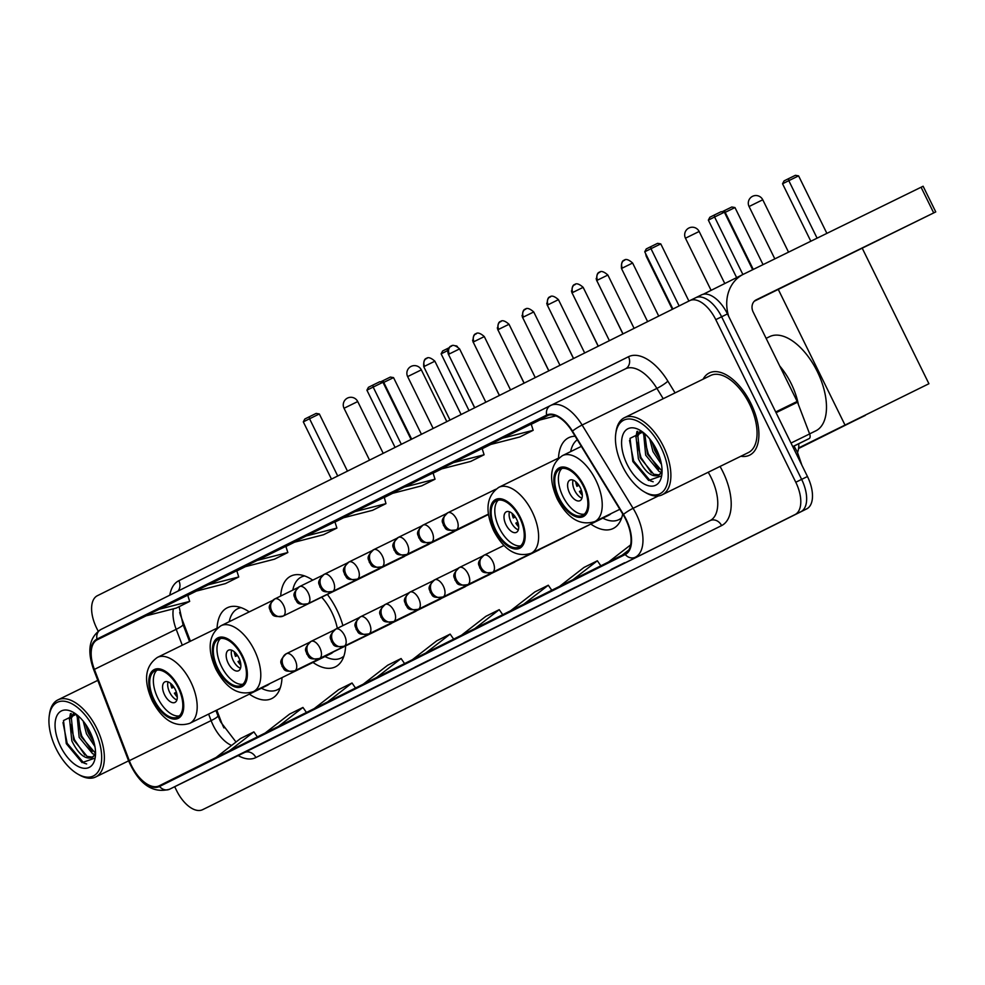 <?xml version="1.0" encoding="UTF-8"?>
<svg xmlns="http://www.w3.org/2000/svg" width="985" height="985" viewBox="0 0 985 985"><rect width="100%" height="100%" fill="white"/><g stroke="black" fill="none" stroke-linecap="round" stroke-linejoin="round"><path stroke-width="1.48" d="M249.23 611.894A50.555 26.41 -116.1 0 0 227.289 607.77A50.555 26.41 -116.1 0 0 217.069 628.171M342.891 625.598A50.555 26.41 -116.1 0 0 336.771 609.703A50.555 26.41 -116.1 0 0 327.365 594.423M312.738 580.14A50.555 26.41 -116.1 0 0 290.895 576.077A50.555 26.41 -116.1 0 0 280.7 596.036M575.129 436.232A50.555 26.41 -116.1 0 0 568.714 437.697A50.555 26.41 -116.1 0 0 558.495 458.099M216.774 710.087L221.206 721.673A38.156 19.934 -116.1 0 0 223.866 727.743A38.156 19.934 -116.1 0 0 223.94 727.903M179.689 612.522A38.156 19.934 -116.1 0 0 181.486 617.854L190.425 641.223M590.803 524.057A50.555 26.41 -116.1 0 0 613.187 528.489A50.555 26.41 -116.1 0 0 622.705 513.961M312.984 662.437A50.555 26.41 -116.1 0 0 335.368 666.87A50.555 26.41 -116.1 0 0 345.612 645.914M249.377 694.13A50.555 26.41 -116.1 0 0 271.762 698.562A50.555 26.41 -116.1 0 0 282.005 677.618M798.798 443.73A28.614 14.947 63.9 0 1 797.53 452.423M214.237 803.982A28.614 14.947 -116.1 0 0 214.274 803.957L806.727 508.863A28.614 14.947 -116.1 0 0 807.466 476.518L727.459 313.919A28.614 14.947 -116.1 0 0 701.492 294.884A28.614 14.947 -116.1 0 0 701.443 294.909L695.693 297.729M208.389 806.838A28.614 14.947 -116.1 0 0 208.438 806.826L214.274 803.957A28.614 14.947 -116.1 0 0 214.324 803.932L800.879 511.72A28.614 14.947 -116.1 0 0 801.63 479.375L721.623 316.776A28.614 14.947 -116.1 0 0 695.656 297.753A28.614 14.947 -116.1 0 0 695.607 297.778A28.614 14.947 -116.1 0 1 695.656 297.753A28.614 14.947 -116.1 0 1 721.623 316.776L801.63 479.375A28.614 14.947 -116.1 0 1 800.879 511.72L208.488 806.801A28.614 14.947 -116.1 0 1 208.438 806.826A28.614 14.947 -116.1 0 0 208.488 806.801L795.043 514.576A28.614 14.947 -116.1 0 0 795.782 482.244L715.775 319.645A28.614 14.947 -116.1 0 0 689.808 300.61A28.614 14.947 -116.1 0 0 689.759 300.634L97.367 595.716A28.614 14.947 -116.1 0 0 96.616 628.048L98.168 631.2M750.878 403.382A45.778 23.923 -116.1 0 0 709.323 372.933A45.778 23.923 -116.1 0 0 703.105 379.163A45.778 23.923 -116.1 0 1 709.323 372.933A45.778 23.923 -116.1 0 1 750.878 403.382A45.778 23.923 -116.1 0 1 749.597 455.168A45.778 23.923 -116.1 0 0 750.878 403.382M625.709 519.341A30.523 15.945 63.9 0 1 624.909 553.829L159.201 785.808A30.523 15.945 63.9 0 1 159.151 785.833A30.523 15.945 63.9 0 1 129.318 760.666L94.4 669.381A30.523 15.945 63.9 0 1 97.318 639.745L546.983 415.769A30.523 15.945 63.9 0 1 547.032 415.744A30.523 15.945 63.9 0 1 572.174 431.393L623.148 514.687A30.523 15.945 63.9 0 1 625.709 519.341M626.066 519.157A31.286 16.351 -116.1 0 0 623.443 514.392L572.47 431.098A31.286 16.351 -116.1 0 0 546.65 415.079L96.986 639.068A31.286 16.351 -116.1 0 0 93.981 669.443L128.912 760.728A31.286 16.351 -116.1 0 0 159.533 786.486L625.241 554.518A31.286 16.351 -116.1 0 0 626.066 519.157M232.066 758.253L218.707 764.902A7.634 6.501 -116.5 0 1 218.707 764.902A7.634 6.501 -116.5 0 1 218.67 764.926L261.271 743.946L218.67 764.926M281.144 733.813L267.772 740.461A7.634 6.501 -116.5 0 1 267.772 740.461A7.634 6.501 -116.5 0 1 267.748 740.486L310.337 719.506L267.748 740.486M330.209 709.36L316.85 716.021A7.634 6.501 -116.5 0 1 316.85 716.021A7.634 6.501 -116.5 0 1 316.813 716.033L359.402 695.065L316.813 716.033M379.274 684.92L365.915 691.581A7.634 6.501 -116.5 0 1 365.915 691.581A7.634 6.501 -116.5 0 1 365.878 691.593L408.479 670.625L365.878 691.593M611.291 569.355A7.634 6.501 -116.5 0 1 611.254 569.367A7.634 6.501 -116.5 0 1 611.229 569.392L624.625 562.718M562.226 593.795A7.634 6.501 -116.5 0 1 562.189 593.82A7.634 6.501 -116.5 0 1 562.152 593.832L604.753 572.851L562.152 593.832M513.148 618.235A7.634 6.501 -116.5 0 1 513.123 618.26A7.634 6.501 -116.5 0 1 513.087 618.272L555.688 597.304L513.087 618.272M464.083 642.676A7.634 6.501 -116.5 0 1 464.046 642.7A7.634 6.501 -116.5 0 1 464.021 642.712L506.61 621.744L464.021 642.712M428.352 660.479L414.981 667.14A7.634 6.501 -116.5 0 1 414.981 667.14A7.634 6.501 -116.5 0 1 414.944 667.153L457.545 646.185L414.944 667.153M740.868 456.264A45.778 23.923 -116.1 0 0 749.597 455.168A45.778 23.923 -116.1 0 1 740.868 456.264M174.69 786.72L176.623 790.647A28.614 14.947 -116.1 0 0 202.59 809.682A28.614 14.947 -116.1 0 0 202.639 809.658M285.847 546.306L243.541 567.138L274.446 559.184L287.829 552.523L285.847 546.306M236.782 570.746L194.476 591.579L225.368 583.625L238.752 576.964L236.782 570.746M187.704 595.186L145.398 616.019L176.303 608.077L189.686 601.404L187.704 595.186M433.055 472.972L390.75 493.805L421.654 485.864L435.025 479.202L433.055 472.972M482.121 448.532L439.815 469.365L470.719 461.423L484.103 454.762L482.121 448.532M531.186 424.092L488.88 444.925L519.784 436.983L533.168 430.31L531.186 424.092M548.682 415.141L537.958 420.484L555.897 415.867M334.912 521.865L292.607 542.686L323.511 534.744L336.895 528.083L334.912 521.853M355.056 511.584L341.672 518.245L372.576 510.304L385.96 503.643L384.273 497.277L355.056 511.584L385.96 503.643M425.754 653.03L450.157 634.106L453.654 639.142M412.37 659.704L436.774 640.779L450.157 634.106M474.819 628.59L499.235 609.666L502.719 614.689M461.436 635.263L485.851 616.339L499.235 609.666M523.885 604.15L548.3 585.225L551.785 590.249M510.501 610.811L534.917 591.886L548.3 585.225M572.95 579.709L597.366 560.785L600.85 565.809M559.578 586.37L583.982 567.446L597.366 560.785M622.027 555.269L628.849 549.975M608.644 561.93L630.646 544.877M376.676 677.471L401.092 658.546L404.576 663.582M363.293 684.144L387.708 665.22L401.092 658.546M327.611 701.923L352.027 682.987L355.511 688.022M314.227 708.584L338.643 689.66L352.027 682.987M278.546 726.364L302.949 707.439L306.446 712.463M265.162 733.025L289.578 714.1L302.949 707.439M229.468 750.804L253.884 731.88L257.368 736.903M216.084 757.465L240.5 738.541L253.884 731.88M404.133 487.144L435.025 479.202M453.198 462.704L484.103 454.762M502.264 438.263L533.168 430.31M305.99 536.025L336.895 528.083M256.925 560.465L287.829 552.523M207.847 584.905L238.752 576.964M158.782 609.346L189.686 601.404M880.368 239.244L829.616 264.165L880.368 239.244M792.802 446.71L809.178 438.559L792.753 446.599M728.74 316.517A38.156 32.53 -116.5 0 1 743.429 274.236A38.156 32.53 -116.5 0 1 743.601 274.162L923.117 186.239L935.75 211.91L756.234 299.834A9.542 8.126 63.5 0 0 756.184 299.859A9.542 8.126 63.5 0 0 753.143 311.974L797.173 401.449A4.765 2.487 63.9 0 1 797.505 402.212L809.633 433.929A4.765 2.487 63.9 0 1 809.178 438.559M754.338 301.188L935.75 211.91M622.643 466.533A41.013 21.424 -116.1 0 0 644.288 491.86A41.013 21.424 -116.1 0 0 666.513 485.864A41.013 21.424 -116.1 0 0 661.009 447.424A41.013 21.424 -116.1 0 0 634.044 419.745A41.013 21.424 -116.1 0 0 615.773 433.646A41.013 21.424 -116.1 0 0 622.643 466.533M644.288 491.86L645.864 492.771A42.921 22.421 -116.1 0 0 662.166 494.802A42.921 22.421 -116.1 0 0 663.361 446.267A42.921 22.421 -116.1 0 0 624.404 417.714A42.921 22.421 -116.1 0 0 616.019 431.849L615.773 433.646M662.166 494.802L748.341 452.595A42.921 22.421 -116.1 0 0 749.536 404.059A42.921 22.421 -116.1 0 0 710.579 375.507L624.404 417.714M798.379 404.515A47.686 24.92 -116.1 0 0 791.201 383.621A47.686 24.92 -116.1 0 0 779.726 366.001M661.452 464.378L652.981 451.61L649.731 438.941M660.627 460.549L654.803 450.711L652.119 442.117M661.415 472.308L659.15 471.532L645.68 455.181L643.562 432.71M661.994 471.052L647.502 454.282L644.781 433.745M662.055 471.95L658.226 475.496C651.442 477.306 644.83 471.729 638.379 458.764L636.051 436.86L639.991 431.393M659.125 474.955L653.683 474.216L640.201 457.865L637.874 435.961L640.582 431.492M658.189 475.509L658.226 475.496A23.849 12.46 -116.1 0 0 662.068 470.855M656.539 449.64A31.471 16.45 -116.1 0 0 639.831 430.149A31.471 16.45 -116.1 0 0 622.865 434.853A31.471 16.45 -116.1 0 0 627.1 464.317A31.471 16.45 -116.1 0 0 647.748 485.543A31.471 16.45 -116.1 0 0 661.797 474.992A31.471 16.45 -116.1 0 0 656.539 449.64M642.774 432.095L630.031 438.362L632.826 461.497L648.61 480.446L661.329 475.964M653.178 481.776L650.334 480.84L633.675 461.079L629.513 440.406M651.405 472.898L640.976 457.508L636.876 441.969M637.049 434.619L637.775 431.331M658.706 469.316L648.29 453.925L644.178 438.399M660.061 458.554L653.141 443.644M635.891 437.34L636.975 431.442M643.193 433.769L643.303 432.513M583.354 486.184A25.758 13.458 -116.1 0 0 559.985 469.057A25.758 13.458 -116.1 0 0 559.258 498.188A25.758 13.458 -116.1 0 0 582.64 515.315A25.758 13.458 -116.1 0 0 583.354 486.184M561.93 468.429A25.758 13.458 -116.1 0 0 562.915 496.403A25.758 13.458 -116.1 0 0 584.327 514.158M809.621 433.88L815.814 430.839A52.464 27.408 -116.1 0 0 817.279 371.505A52.464 27.408 -116.1 0 0 769.667 336.624L766.121 338.36M580.313 487.735A11.451 5.984 -116.1 0 0 569.921 480.126A11.451 5.984 -116.1 0 0 569.601 493.066A11.451 5.984 -116.1 0 0 579.993 500.675A11.451 5.984 -116.1 0 0 580.313 487.735M573.085 480.114A11.451 5.984 -116.1 0 0 574.723 490.567A11.451 5.984 -116.1 0 0 581.938 498.188M582.32 495.258A15.255 7.979 63.9 0 1 579.439 491.453L580.35 490.998A13.359 6.981 63.9 0 0 582.16 493.436M581.433 490.468L580.35 490.998M576.914 486.319L578.921 485.322L576.914 486.319A15.255 7.979 63.9 0 1 575.634 481.603M577.826 485.864A13.359 6.981 63.9 0 1 576.964 482.847M810.827 241.226L782.546 183.776L784.06 180.908L788.517 178.679L795.387 175.318L798.589 175.872L826.883 233.371M862.281 248.319L928.917 383.731L798.626 447.966M798.638 447.929L928.917 383.731M778.298 289.455L844.921 424.867M798.589 175.872L788.8 180.661L817.094 238.161M788.517 178.679L788.8 180.661L782.546 183.776M742.887 274.507L714.593 217.008L708.35 220.123L736.645 277.622M752.675 269.718L724.381 212.218L714.593 217.008L714.322 215.025L709.865 217.242L708.35 220.123M714.322 215.025L721.192 211.664L724.381 212.218M519.735 517.876A25.758 13.458 -116.1 0 0 496.366 500.749A25.758 13.458 -116.1 0 0 495.652 529.868A25.758 13.458 -116.1 0 0 519.021 546.995A25.758 13.458 -116.1 0 0 519.735 517.876M498.324 500.121A25.758 13.458 -116.1 0 0 499.309 528.083A25.758 13.458 -116.1 0 0 520.72 545.838M602.845 518.159A45.113 23.566 -116.1 0 0 618.826 519.674A45.113 23.566 -116.1 0 0 621.732 517.716M559.086 457.816L498.841 487.316A36.716 19.183 63.9 0 1 532.171 511.744A36.716 19.183 63.9 0 1 531.149 553.274L608.57 515.352A36.716 19.183 -116.1 0 0 611.119 513.579M577.296 439.766A45.113 23.566 -116.1 0 0 570.647 451.623M516.706 519.415A11.451 5.984 -116.1 0 0 506.315 511.806A11.451 5.984 -116.1 0 0 505.994 524.746A11.451 5.984 -116.1 0 0 516.386 532.368A11.451 5.984 -116.1 0 0 516.706 519.415M509.479 511.794A11.451 5.984 -116.1 0 0 511.104 522.247A11.451 5.984 -116.1 0 0 518.332 529.868M518.701 526.938A15.255 7.979 63.9 0 1 515.82 523.134L516.731 522.678A13.359 6.981 63.9 0 0 518.541 525.128M517.814 522.149L516.731 522.678M513.296 517.999L515.315 517.002L513.296 517.999A15.255 7.979 63.9 0 1 512.015 513.296M514.207 517.544A13.359 6.981 63.9 0 1 513.357 514.539M722.017 211.8L731.781 206.998L734.97 207.552L763.055 264.633M865.261 415.338L798.552 448.532M798.613 448.077L865.298 415.411M734.97 207.552L725.182 212.354L753.266 269.422M724.911 210.371L724.591 212.649M679.145 305.929L650.986 248.688L644.744 251.803L672.903 309.031M688.897 301.065L660.775 243.898L650.986 248.688L650.716 246.706L646.246 248.934L644.744 251.803M650.716 246.706L657.574 243.344L660.775 243.898M241.916 656.256A25.758 13.458 -116.1 0 0 218.547 639.13A25.758 13.458 -116.1 0 0 217.833 668.261A25.758 13.458 -116.1 0 0 241.202 685.388A25.758 13.458 -116.1 0 0 241.916 656.256M220.505 638.502A25.758 13.458 -116.1 0 0 221.477 666.463A25.758 13.458 -116.1 0 0 242.901 684.23M325.025 656.539A45.113 23.566 -116.1 0 0 341.007 658.054A45.113 23.566 -116.1 0 0 343.913 656.096M272.599 600.444L221.022 625.709A36.716 19.183 63.9 0 1 254.352 650.125A36.716 19.183 63.9 0 1 253.33 691.655L330.751 653.745A36.716 19.183 -116.1 0 0 333.336 651.922M337.301 628.332A36.716 19.183 -116.1 0 0 331.773 612.202A36.716 19.183 -116.1 0 0 321.664 597.218M304.648 575.942A45.113 23.566 -116.1 0 0 301.324 577.025A45.113 23.566 -116.1 0 0 292.804 590.113M238.875 657.808A11.451 5.984 -116.1 0 0 228.495 650.186A11.451 5.984 -116.1 0 0 228.175 663.139A11.451 5.984 -116.1 0 0 238.567 670.748A11.451 5.984 -116.1 0 0 238.875 657.808M231.66 650.174A11.451 5.984 -116.1 0 0 233.285 660.627A11.451 5.984 -116.1 0 0 240.512 668.261M240.882 665.331A15.255 7.979 63.9 0 1 238.001 661.526L238.912 661.07A13.359 6.981 63.9 0 0 240.722 663.508M239.995 660.529L238.912 661.07M235.477 656.392L237.496 655.394L235.477 656.392A15.255 7.979 63.9 0 1 234.196 651.676M236.388 655.936A13.359 6.981 63.9 0 1 235.538 652.92M455.907 345.723L457.385 346.425M469.032 410.585L441.12 353.849L442.634 350.968L447.091 348.752L447.83 351.682M447.941 350.451L441.12 353.849M449.234 347.693L447.091 348.752M401.326 444.309L373.167 387.08L366.912 390.183L395.083 447.424M411.077 439.445L382.956 382.279L373.167 387.08L372.884 385.098L368.427 387.314L366.912 390.183M372.884 385.098L379.754 381.737L382.956 382.279M178.31 687.949A25.758 13.458 -116.1 0 0 154.94 670.81A25.758 13.458 -116.1 0 0 154.226 699.941A25.758 13.458 -116.1 0 0 177.596 717.068A25.758 13.458 -116.1 0 0 178.31 687.949M156.898 670.182A25.758 13.458 -116.1 0 0 157.871 698.156A25.758 13.458 -116.1 0 0 179.282 715.91M261.407 688.232A45.113 23.566 -116.1 0 0 277.401 689.746A45.113 23.566 -116.1 0 0 280.294 687.776M217.648 627.888L157.415 657.389A36.716 19.183 63.9 0 1 190.745 681.817A36.716 19.183 63.9 0 1 189.723 723.347L267.132 685.425A36.716 19.183 -116.1 0 0 269.693 683.652M241.042 607.634A45.113 23.566 -116.1 0 0 237.717 608.718A45.113 23.566 -116.1 0 0 229.222 621.695M175.268 689.488A11.451 5.984 -116.1 0 0 164.877 681.879A11.451 5.984 -116.1 0 0 164.569 694.819A11.451 5.984 -116.1 0 0 174.948 702.428A11.451 5.984 -116.1 0 0 175.268 689.488M168.041 681.866A11.451 5.984 -116.1 0 0 169.679 692.32A11.451 5.984 -116.1 0 0 176.906 699.941M177.275 697.011A15.255 7.979 63.9 0 1 174.394 693.206L175.305 692.75A13.359 6.981 63.9 0 0 177.115 695.201M176.389 692.221L175.305 692.75M173.889 687.087L171.87 688.072A15.255 7.979 63.9 0 1 170.59 683.356M171.932 684.6A13.359 6.981 63.9 0 0 172.781 687.616L171.87 688.072M172.781 687.616L173.877 687.074M380.592 381.872L390.343 377.07L393.544 377.624L421.432 434.299M393.544 377.624L383.756 382.414L411.668 439.15M383.485 380.432L383.165 382.709M337.72 475.989L309.549 418.76L303.306 421.875L331.465 479.104M347.471 471.138L319.337 413.971L309.549 418.76L309.278 416.778L304.821 419.007L303.306 421.875M309.278 416.778L316.148 413.417L319.337 413.971M56.12 748.723A41.013 21.424 -116.1 0 0 77.766 774.05A41.013 21.424 -116.1 0 0 99.978 768.054A41.013 21.424 -116.1 0 0 94.486 729.614A41.013 21.424 -116.1 0 0 67.522 701.936A41.013 21.424 -116.1 0 0 49.25 715.836A41.013 21.424 -116.1 0 0 56.12 748.723M77.766 774.05L79.342 774.961A42.921 22.421 -116.1 0 0 95.644 776.993A42.921 22.421 -116.1 0 0 96.838 728.457A42.921 22.421 -116.1 0 0 57.881 699.904A42.921 22.421 -116.1 0 0 49.496 714.039L49.25 715.836M94.929 746.568L86.458 733.8L83.208 721.131M94.104 742.739L88.281 732.902L85.596 724.307M94.88 754.498L92.627 753.722L79.157 737.371L77.039 714.901M95.471 753.242L80.979 736.472L78.258 715.935M95.533 754.141L91.704 757.687C84.919 759.497 78.295 753.919 71.856 740.954L69.529 719.05L73.469 713.583M92.59 757.145L87.148 756.406L73.678 740.055L71.351 718.151L74.06 713.682M91.667 757.699L91.704 757.687A23.849 12.46 -116.1 0 0 95.545 753.045M90.017 731.83A31.471 16.45 -116.1 0 0 73.309 712.34A31.471 16.45 -116.1 0 0 56.342 717.043A31.471 16.45 -116.1 0 0 60.578 746.507A31.471 16.45 -116.1 0 0 81.226 767.734A31.471 16.45 -116.1 0 0 95.274 757.182A31.471 16.45 -116.1 0 0 90.017 731.83M76.251 714.285L63.496 720.552L66.303 743.687L82.087 762.636L94.794 758.154M86.655 763.966L83.811 763.03L67.152 743.269L62.991 722.596M84.882 755.089L74.454 739.698L70.354 724.16M70.526 716.809L71.252 713.522M92.184 751.506L81.767 736.115L77.655 720.589M93.538 740.745L86.618 725.834M69.369 719.53L70.452 713.633M76.67 715.96L76.781 714.704M727.459 313.919L715.775 319.645M807.466 476.518L795.782 482.244M806.727 508.863L795.043 514.576M793.984 446.131L794.969 447.732A19.072 2.881 148.5 0 0 793.208 447.547M129.318 760.666L211.122 720.601A30.523 15.945 -116.1 0 0 213.24 725.465A30.523 15.945 -116.1 0 0 231.598 745.448M208.623 714.088L211.122 720.601A17.164 2.487 -20.9 0 0 217.931 715.738L220.615 721.882L236.006 742.025M720.047 466.459A47.686 24.92 63.9 0 1 721.586 525.596L255.878 757.563A9.542 8.126 63.5 0 0 244.366 752.589L710.074 520.609A38.156 19.934 -116.1 0 0 711.071 477.491A38.156 19.934 -116.1 0 0 708.215 472.246M255.878 757.563A47.686 24.92 63.9 0 1 238.173 755.618M244.243 752.651A38.156 19.934 -116.1 0 0 244.305 752.614A38.156 19.934 -116.1 0 0 244.366 752.589L169.58 789.219A38.156 19.934 63.9 0 1 169.518 789.244L244.305 752.614M96.986 639.068A9.542 8.126 -116.5 0 1 100.913 629.489A9.542 8.126 -116.5 0 1 100.962 629.464L550.541 405.524A9.542 8.126 63.5 0 1 550.627 405.488A38.156 19.934 63.9 0 1 550.689 405.463A38.156 19.934 63.9 0 1 582.11 425.027L633.084 508.322A38.156 19.934 63.9 0 1 636.285 514.121A38.156 19.934 63.9 0 1 635.288 557.239A9.542 8.126 -116.5 0 1 625.241 554.518M623.443 514.392A9.542 1.441 148.5 0 1 633.084 508.322L658.362 495.935M572.47 431.098A9.542 1.441 148.5 0 1 582.11 425.027L656.896 388.398A38.156 19.934 -116.1 0 0 625.475 368.821L550.578 405.512A9.542 8.126 63.5 0 0 546.65 415.079M93.981 669.443A9.542 1.379 159.1 0 1 93.526 669.221A9.542 1.379 159.1 0 1 94.043 668.433M128.912 760.728A9.542 1.379 159.1 0 1 128.456 760.506C138.885 784.171 152.577 793.75 169.518 789.244M159.533 786.486A9.542 8.126 63.5 0 0 169.58 789.219L710.074 520.609A9.542 8.126 63.5 0 1 721.586 525.596M169.789 595.186A47.686 24.92 63.9 0 1 178.839 580.707L628.504 356.718A47.686 24.92 63.9 0 1 667.867 381.146L675.07 392.904M689.857 300.585L695.607 297.778M663.213 398.703L656.896 388.398A9.542 1.441 -31.5 0 0 667.867 381.146M550.75 405.426L625.413 368.858A38.156 19.934 -116.1 0 1 625.475 368.821A9.542 8.126 63.5 0 0 628.504 356.718M177.989 591.098A9.542 8.126 63.5 0 0 178.839 580.707M97.318 639.745L146.186 615.81M173.348 608.828A30.523 15.945 -116.1 0 0 176.192 629.317L182.274 645.212M94.4 669.381L176.192 629.317A17.164 2.487 -20.9 0 0 183.001 624.441L189.576 641.629M539.866 419.992L531.247 424.289L539.866 419.992M490.801 444.432L482.182 448.729L490.801 444.432M441.736 468.872L433.117 473.169L441.736 468.872M392.658 493.313L384.039 497.61L392.67 493.313M343.593 517.753L334.974 522.05L343.593 517.753M294.527 542.193L285.909 546.49L294.527 542.193M245.462 566.646L236.831 570.931L245.462 566.634M196.384 591.086L187.766 595.371L196.384 591.086M743.429 274.236L703.192 294.293L743.269 274.322M775.712 411.964L797.173 401.449M933.706 212.908L921.073 187.236M797.505 402.212L776.069 412.703M791.004 443.053L809.633 433.929M558.593 498.521A27.186 14.209 -116.1 0 0 583.305 516.583A27.186 14.209 -116.1 0 0 584.019 485.851A27.186 14.209 -116.1 0 0 559.308 467.801A27.186 14.209 -116.1 0 0 558.593 498.521M595.79 480.052A36.716 19.183 63.9 0 1 594.768 521.582C580.251 526.076 567.766 518.602 557.338 499.149C548.263 478.919 549.975 464.415 562.46 455.636A36.716 19.183 63.9 0 1 595.79 480.052M788.529 252.148L762.772 199.795L759.484 201.383L749.068 206.53L774.826 258.87M494.987 530.201A27.186 14.209 -116.1 0 0 519.698 548.263A27.186 14.209 -116.1 0 0 520.412 517.544A27.186 14.209 -116.1 0 0 495.689 499.481A27.186 14.209 -116.1 0 0 494.987 530.201M724.775 283.532L699.153 231.475L686.471 237.705L685.462 238.222L711.108 290.341M217.168 668.593A27.186 14.209 -116.1 0 0 241.879 686.643A27.186 14.209 -116.1 0 0 242.593 655.924A27.186 14.209 -116.1 0 0 217.87 637.874A27.186 14.209 -116.1 0 0 217.168 668.593M446.821 421.654L421.334 369.867L408.652 376.098L407.642 376.602L433.154 428.45M153.549 700.273A27.186 14.209 -116.1 0 0 178.26 718.336A27.186 14.209 -116.1 0 0 178.975 687.616A27.186 14.209 -116.1 0 0 154.263 669.554A27.186 14.209 -116.1 0 0 153.549 700.273M383.202 453.334L357.727 401.548L345.033 407.778L344.036 408.283L369.547 460.143M492.525 572.31A9.542 4.987 -116.1 0 0 492.783 561.536A9.542 4.987 -116.1 0 0 484.127 555.183A9.542 8.126 63.5 0 0 484.066 555.22A9.542 8.126 63.5 0 0 481.012 567.335A9.542 8.126 -116.5 0 0 492.525 572.31A9.542 4.987 -116.1 0 1 492.512 572.322A9.542 4.987 -116.1 0 0 492.512 572.322C479.904 574.181 482.281 569.859 479.757 567.951C479.757 564.75 474.979 563.974 484.066 555.22L484.127 555.183A9.542 4.987 -116.1 0 0 484.103 555.195L503.963 545.468M672.349 309.315L646.197 256.186L646.751 255.903M467.764 584.647A9.542 4.987 -116.1 0 0 467.801 584.622A9.542 4.987 -116.1 0 0 468.072 573.836A9.542 4.987 -116.1 0 0 459.416 567.495A9.542 4.987 -116.1 0 0 459.392 567.508A9.542 8.126 63.5 0 0 459.355 567.52A9.542 8.126 63.5 0 0 456.301 579.636A9.542 8.126 -116.5 0 0 467.813 584.622A9.542 4.987 -116.1 0 0 467.813 584.622C455.193 586.494 457.569 582.172 455.045 580.251C455.045 577.062 450.268 576.287 459.355 567.52L482.527 556.168M622.311 268.08L632.616 263.02C624.675 255.977 623.456 261.924 624.33 260.188L624.293 260.212A6.205 5.282 63.5 0 0 622.311 268.08L621.486 268.499L647.625 321.627M443.102 596.935A9.542 4.987 -116.1 0 0 443.348 586.149A9.542 4.987 -116.1 0 0 434.693 579.808A9.542 8.126 63.5 0 0 434.644 579.833A9.542 8.126 63.5 0 0 431.59 591.948A9.542 8.126 -116.5 0 0 443.102 596.935A9.542 4.987 -116.1 0 1 443.09 596.935C430.482 598.794 432.846 594.484 430.322 592.564C430.334 589.362 425.557 588.587 434.644 579.833L434.693 579.808A9.542 4.987 -116.1 0 0 434.68 579.82L457.816 568.48M443.053 596.959A9.542 4.987 -116.1 0 0 443.09 596.935L539.497 549.716M622.914 333.927L596.861 280.762M418.342 609.259A9.542 4.987 -116.1 0 0 418.379 609.247A9.542 4.987 -116.1 0 0 418.637 598.461A9.542 4.987 -116.1 0 0 409.982 592.12A9.542 4.987 -116.1 0 0 409.969 592.12A9.542 8.126 63.5 0 0 409.932 592.145A9.542 8.126 63.5 0 0 406.879 604.261A9.542 8.126 -116.5 0 0 418.391 609.235A9.542 4.987 -116.1 0 0 418.391 609.235C405.771 611.106 408.135 606.785 405.611 604.876C405.623 601.675 400.846 600.899 409.932 592.145L433.104 580.793M598.203 346.24L572.15 293.062M393.631 621.572A9.542 4.987 -116.1 0 0 393.668 621.56A9.542 4.987 -116.1 0 0 393.926 610.774A9.542 4.987 -116.1 0 0 385.27 604.421A9.542 8.126 63.5 0 0 385.209 604.458A9.542 8.126 63.5 0 0 382.168 616.573A9.542 8.126 -116.5 0 0 393.68 621.547A9.542 4.987 -116.1 0 0 393.68 621.547C381.047 623.419 383.424 619.097 380.899 617.189C380.912 613.987 376.135 613.212 385.209 604.458L385.27 604.421A9.542 4.987 -116.1 0 0 385.258 604.433L408.393 593.105M573.492 358.552L547.438 305.375M368.919 633.884A9.542 4.987 -116.1 0 0 368.944 633.872A9.542 4.987 -116.1 0 0 369.215 623.074A9.542 4.987 -116.1 0 0 360.559 616.733A9.542 8.126 63.5 0 0 360.498 616.758A9.542 8.126 63.5 0 0 357.457 628.873A9.542 8.126 -116.5 0 0 368.969 633.86A9.542 4.987 -116.1 0 0 368.969 633.86C356.336 635.731 358.712 631.41 356.188 629.489C356.201 626.3 351.411 625.524 360.498 616.758L360.559 616.733A9.542 4.987 -116.1 0 0 360.547 616.745L383.682 605.418M548.78 370.865L522.727 317.687M344.196 646.197A9.542 4.987 -116.1 0 0 344.233 646.172A9.542 4.987 -116.1 0 0 344.504 635.387A9.542 4.987 -116.1 0 0 335.848 629.046A9.542 8.126 63.5 0 0 335.787 629.07A9.542 8.126 63.5 0 0 332.733 641.186A9.542 8.126 -116.5 0 0 344.257 646.172A9.542 4.987 -116.1 0 0 344.257 646.172C331.625 648.032 334.001 643.722 331.477 641.801C331.489 638.6 326.7 637.824 335.787 629.07L335.848 629.046A9.542 4.987 -116.1 0 0 335.836 629.058L358.959 617.718M524.069 383.165L498.016 330M415.929 611.266L319.522 658.485A9.542 4.987 -116.1 0 0 319.793 647.699A9.542 4.987 -116.1 0 0 311.137 641.358A9.542 8.126 63.5 0 0 311.075 641.383A9.542 8.126 63.5 0 0 308.022 653.498A9.542 8.126 -116.5 0 0 319.534 658.472A9.542 4.987 -116.1 0 0 319.522 658.485A9.542 4.987 -116.1 0 0 319.534 658.472C306.914 660.344 309.29 656.022 306.766 654.114C306.766 650.913 301.989 650.137 311.075 641.383L311.137 641.358A9.542 4.987 -116.1 0 0 311.112 641.358L334.247 630.031M499.358 395.477L473.305 342.3M294.774 670.81A9.542 4.987 -116.1 0 0 294.81 670.797A9.542 4.987 -116.1 0 0 295.081 660.012A9.542 4.987 -116.1 0 0 286.426 653.671A9.542 4.987 -116.1 0 0 286.401 653.671A9.542 8.126 63.5 0 0 286.364 653.695A9.542 8.126 63.5 0 0 283.311 665.811A9.542 8.126 -116.5 0 0 294.823 670.785A9.542 4.987 -116.1 0 0 294.823 670.785C282.202 672.657 284.579 668.335 282.055 666.426C282.055 663.225 277.277 662.449 286.364 653.695L309.536 642.343M474.635 407.79L448.594 354.612M597.563 280.097L607.868 275.037C599.927 267.994 598.72 273.941 599.582 272.205L599.545 272.229A6.205 5.282 63.5 0 0 599.545 272.229A6.205 5.282 63.5 0 0 597.563 280.097L596.75 280.516L623.012 333.89M456.203 529.881A9.542 4.987 -116.1 0 0 456.24 529.868A9.542 4.987 -116.1 0 0 456.511 519.083A9.542 4.987 -116.1 0 0 447.843 512.729A9.542 4.987 -116.1 0 0 447.83 512.742A9.542 8.126 63.5 0 0 447.793 512.766A9.542 8.126 63.5 0 0 444.74 524.882A9.542 8.126 -116.5 0 0 456.252 529.856A9.542 4.987 -116.1 0 0 456.252 529.856C443.632 531.728 445.996 527.406 443.472 525.497C443.484 522.296 438.707 521.521 447.793 512.766L495.763 489.262M572.851 292.41L583.157 287.349C575.215 280.306 574.009 286.253 574.871 284.517L574.834 284.53A6.205 5.282 63.5 0 0 572.851 292.41L572.026 292.816L598.301 346.191M574.858 284.517A6.205 5.282 63.5 0 0 574.834 284.53C576.742 284.911 571.288 282.227 572.026 292.816M431.492 542.193A9.542 4.987 -116.1 0 0 431.529 542.169A9.542 4.987 -116.1 0 0 431.787 531.383A9.542 4.987 -116.1 0 0 423.131 525.042A9.542 8.126 63.5 0 0 423.082 525.067A9.542 8.126 63.5 0 0 420.029 537.182A9.542 8.126 -116.5 0 0 431.541 542.169A9.542 4.987 -116.1 0 0 431.541 542.169C418.921 544.04 421.285 539.718 418.76 537.798C418.773 534.609 413.995 533.833 423.082 525.067L423.131 525.042A9.542 4.987 -116.1 0 0 423.119 525.054L446.254 513.714M548.14 304.722L558.446 299.662C550.504 292.619 549.285 298.566 550.159 296.817L550.122 296.842A6.205 5.282 63.5 0 0 550.122 296.842A6.205 5.282 63.5 0 0 548.14 304.722L547.315 305.128L573.578 358.503M488.474 514.49L406.817 554.481A9.542 4.987 -116.1 0 0 407.076 543.695A9.542 4.987 -116.1 0 0 398.42 537.354A9.542 8.126 63.5 0 0 398.371 537.379A9.542 8.126 63.5 0 0 395.317 549.495A9.542 8.126 -116.5 0 0 406.83 554.481A9.542 4.987 -116.1 0 0 406.817 554.481A9.542 4.987 -116.1 0 0 406.83 554.481C394.209 556.34 396.573 552.031 394.049 550.11C394.062 546.909 389.284 546.133 398.371 537.379L398.42 537.354A9.542 4.987 -116.1 0 0 398.408 537.354L421.543 526.027M523.417 317.022L533.735 311.962C525.793 304.919 524.574 310.878 525.448 309.13L525.399 309.155A6.205 5.282 63.5 0 0 523.417 317.022L522.604 317.441L548.867 370.816M525.436 309.142A6.205 5.282 63.5 0 0 525.399 309.155C527.32 309.536 521.853 306.852 522.604 317.441M382.069 566.806A9.542 4.987 -116.1 0 0 382.106 566.794A9.542 4.987 -116.1 0 0 382.365 556.008A9.542 4.987 -116.1 0 0 373.709 549.667A9.542 8.126 63.5 0 0 373.647 549.692A9.542 8.126 63.5 0 0 370.606 561.807A9.542 8.126 -116.5 0 0 382.118 566.781A9.542 4.987 -116.1 0 0 382.118 566.781C369.486 568.653 371.862 564.331 369.338 562.423C369.35 559.221 364.573 558.446 373.647 549.692L373.709 549.667A9.542 4.987 -116.1 0 0 373.697 549.667L396.832 538.339M498.706 329.335L509.023 324.274C501.082 317.232 499.863 323.191 500.737 321.442L500.688 321.467A6.205 5.282 63.5 0 0 498.706 329.335L497.893 329.753L524.155 383.128M500.725 321.455A6.205 5.282 63.5 0 0 500.688 321.467C502.609 321.849 497.142 319.165 497.893 329.753M357.407 579.094A9.542 4.987 -116.1 0 0 357.654 568.32A9.542 4.987 -116.1 0 0 348.998 561.967A9.542 4.987 -116.1 0 0 348.986 561.979A9.542 8.126 63.5 0 0 348.936 562.004A9.542 8.126 63.5 0 0 345.883 574.12A9.542 8.126 -116.5 0 0 357.407 579.094A9.542 4.987 -116.1 0 1 357.383 579.106A9.542 4.987 -116.1 0 0 357.383 579.106C344.775 580.965 347.151 576.644 344.627 574.735C344.639 571.534 339.85 570.758 348.936 562.004L372.108 550.652M473.994 341.647L484.3 336.587C476.371 329.544 475.152 335.491 476.026 333.755L475.977 333.767A6.205 5.282 63.5 0 0 473.994 341.647L473.182 342.054L499.444 395.441M476.001 333.755A6.205 5.282 63.5 0 0 475.977 333.767C477.897 334.149 472.431 331.477 473.182 342.054M332.635 591.431A9.542 4.987 -116.1 0 0 332.671 591.419A9.542 4.987 -116.1 0 0 332.942 580.621A9.542 4.987 -116.1 0 0 324.287 574.28A9.542 4.987 -116.1 0 0 324.262 574.292A9.542 8.126 63.5 0 0 324.225 574.304A9.542 8.126 63.5 0 0 321.172 586.42A9.542 8.126 -116.5 0 0 332.696 591.406A9.542 4.987 -116.1 0 0 332.696 591.406C320.063 593.278 322.44 588.956 319.916 587.035C319.928 583.846 315.138 583.071 324.225 574.304L347.397 562.964M449.283 353.96L459.589 348.899C451.659 341.857 450.44 347.803 451.302 346.067L451.265 346.08A6.205 5.282 63.5 0 0 449.283 353.96L448.471 354.366L474.733 407.741M451.29 346.067A6.205 5.282 63.5 0 0 451.265 346.08C453.174 346.461 447.719 343.777 448.471 354.366M307.973 603.719A9.542 4.987 -116.1 0 0 308.231 592.933A9.542 4.987 -116.1 0 0 299.575 586.592A9.542 4.987 -116.1 0 0 299.551 586.604A9.542 8.126 63.5 0 0 299.514 586.617A9.542 8.126 63.5 0 0 296.46 598.732A9.542 8.126 -116.5 0 0 307.973 603.719A9.542 4.987 -116.1 0 1 307.96 603.719A9.542 4.987 -116.1 0 0 307.96 603.719C295.352 605.578 297.729 601.269 295.204 599.348C295.204 596.147 290.427 595.371 299.514 586.617L322.686 575.265M424.572 366.272L434.877 361.2C426.936 354.157 425.729 360.116 426.591 358.368L426.554 358.392A6.205 5.282 63.5 0 0 424.572 366.272L423.759 366.679L450.022 420.053M426.579 358.38A6.205 5.282 63.5 0 0 426.554 358.392C428.463 358.774 423.008 356.09 423.759 366.679M283.261 616.019A9.542 4.987 -116.1 0 0 283.52 605.246A9.542 4.987 -116.1 0 0 274.852 598.905A9.542 4.987 -116.1 0 0 274.84 598.905A9.542 8.126 63.5 0 0 274.803 598.929A9.542 8.126 63.5 0 0 271.749 611.045A9.542 8.126 -116.5 0 0 283.261 616.019A9.542 4.987 -116.1 0 1 283.249 616.031C270.641 617.89 273.005 613.569 270.481 611.66C270.493 608.459 265.716 607.683 274.803 598.929L297.975 587.577M283.212 616.044A9.542 4.987 -116.1 0 0 283.249 616.031L379.656 568.813M794.969 447.732L797.407 452.177L801.852 465.08M701.492 294.884L689.808 300.61M550.578 405.512L100.913 629.489C89.315 637.196 86.852 650.432 93.526 669.221L128.456 760.506M202.59 809.682L208.438 806.826M179.098 606.686L183.001 624.441M215.937 710.505L217.931 715.738M464.046 642.7L477.417 636.039M513.123 618.26L526.482 611.599M562.189 593.82L575.56 587.159M619.848 509.294L594.768 521.582M581.347 446.377L562.46 455.636M762.772 199.795A7.634 7.634 0 0 0 752.515 196.335A7.634 7.634 0 0 0 749.068 206.53M498.841 487.316C486.356 496.095 484.657 510.599 493.731 530.841C504.16 550.283 516.633 557.756 531.149 553.274M621.498 518.369L618.826 519.674M699.153 231.475A7.634 7.634 0 0 0 688.909 228.015A7.634 7.634 0 0 0 685.462 238.222M221.022 625.709C208.537 634.475 206.825 648.992 215.912 669.221C226.341 688.663 238.813 696.149 253.33 691.655M343.679 656.749L341.007 658.054M303.996 575.72L301.324 577.025M421.334 369.867A7.634 7.634 0 0 0 411.09 366.408A7.634 7.634 0 0 0 407.642 376.602M157.415 657.389C144.93 666.168 143.219 680.672 152.293 700.914C162.734 720.355 175.207 727.829 189.723 723.347M280.072 688.441L277.401 689.746M240.377 607.413L237.717 608.718M357.727 401.548A7.634 7.634 0 0 0 347.471 398.088A7.634 7.634 0 0 0 344.036 408.283M588.919 525.104L492.512 572.322M646.197 256.186L645.569 253.49M564.208 537.404L467.801 584.622M632.616 263.02L658.731 316.099M621.486 268.499C620.747 257.91 626.201 260.594 624.293 260.212M596.775 280.799L596.159 278.583M514.773 562.029L418.379 609.247M572.063 293.111L571.448 290.895M490.062 574.341L393.668 621.56M547.352 305.424L546.737 303.208M465.351 586.654L368.944 633.872M522.641 317.736L522.025 315.52M440.64 598.954L344.233 646.172M497.93 330.037L497.314 327.82M473.206 342.349L472.591 340.133M391.217 623.579L294.81 670.797M448.495 354.662L447.879 352.445M488.412 514.108L456.24 529.868M607.868 275.037L634.106 328.362M596.75 280.516C595.999 269.927 601.453 272.611 599.545 272.229M488.449 514.293L431.529 542.169M583.157 287.349L609.395 340.662M558.446 299.662L584.684 352.975M547.315 305.128C546.577 294.54 552.031 297.224 550.122 296.842M478.501 519.575L382.106 566.794M533.735 311.962L559.972 365.287M453.789 531.888L357.383 579.106M509.023 324.274L535.261 377.6M429.078 544.2L332.671 591.419M484.3 336.587L510.538 389.912M404.367 556.5L307.96 603.719M459.589 348.899L485.827 402.212M434.877 361.2L461.115 414.525M128.592 760.863L95.644 776.993M97.786 680.364L57.881 699.904"/></g></svg>
